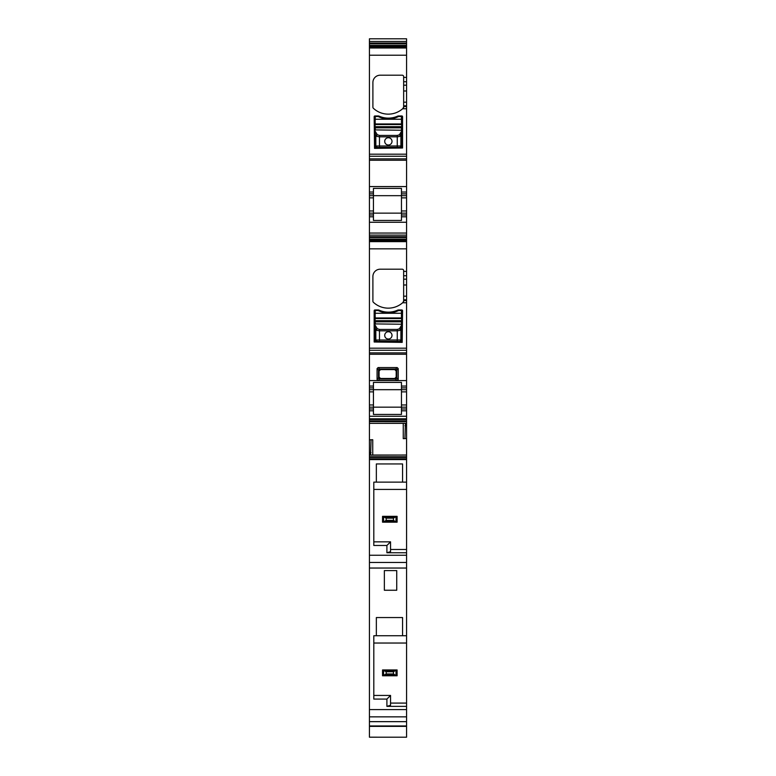 <?xml version="1.0" encoding="UTF-8"?>
<svg xmlns="http://www.w3.org/2000/svg" width="776" height="776" viewBox="0 0 776 776"><rect width="100%" height="100%" fill="white"/><g stroke="black" fill="none" stroke-linecap="round" stroke-linejoin="round"><path stroke-width="1.16" d="M403.656 301.204L403.656 270.659A1.455 1.455 0 0 0 402.191 269.204L380.172 269.204A7.285 7.285 0 0 0 372.897 276.489L372.897 301.204A1.455 1.455 0 0 0 373.353 302.262A21.844 21.844 0 0 0 402.637 302.766L403.656 301.204A1.455 1.455 0 0 1 403.549 301.728M403.656 299.837L406.566 299.837L406.566 352.876L369.434 352.876L369.434 241.627L406.566 241.627L406.566 248.844L369.434 248.844M406.566 299.837L406.566 248.844M378.174 309.973A2.551 2.551 0 0 1 379.202 310.196A22.572 22.572 0 0 0 397.525 310.196A2.551 2.551 0 0 1 398.554 309.973L401.832 309.973A0.728 0.728 0 0 1 402.56 310.701L402.191 342.371L374.168 342.003L374.168 310.701A0.728 0.728 0 0 1 374.895 309.973L378.174 309.973M401.832 324.252L375.264 323.912L375.264 321.827L401.832 321.827L401.832 325.736L401.832 310.516L398.554 310.516A22.572 22.572 0 0 1 378.174 310.516L374.895 310.516L375.264 317.947L401.464 317.947L401.464 310.516M399.427 328.82L397.254 329.441L397.254 330.828L400.882 330.217A1.455 1.387 15.7 0 0 399.427 328.82L401.464 325.377L401.464 320.692L375.264 320.692L374.895 325.726L375.264 310.516M376.35 482.139L402.56 482.139L402.56 463.941L376.35 463.941L376.35 482.139L373.809 482.139L373.809 545.48L386.904 545.48L386.904 552.755L390.551 551.668L390.551 541.842L386.904 545.48M373.809 695.442L390.551 695.442L390.551 705.268L386.904 706.364L406.566 706.364L406.566 703.085L390.551 703.085M403.656 107.195L403.656 76.659A1.455 1.455 0 0 0 402.191 75.204L380.172 75.204A7.285 7.285 0 0 0 372.897 82.479L372.897 107.195A1.455 1.455 0 0 0 373.353 108.262A21.844 21.844 0 0 0 402.637 108.756L403.656 107.195A1.455 1.455 0 0 1 403.549 107.718M401.464 193.864L406.566 193.864L406.566 195.678L401.464 195.678L401.464 188.393L373.44 188.393L373.44 192.041L369.434 192.041L369.434 213.148L401.464 213.148L401.464 220.442L373.44 220.442L373.44 195.678L401.464 195.678L401.464 213.148L406.566 213.148L406.566 210.965L401.464 210.965M401.464 387.874L406.566 387.874L406.566 389.688L401.464 389.688L401.464 382.403L373.44 382.403L373.44 386.05L369.434 386.05L369.434 407.157L401.464 407.157L401.464 414.452L373.44 414.452L373.44 389.688L401.464 389.688L401.464 407.157L406.566 407.157L406.566 404.975L401.464 404.975M372.742 455.027L372.742 439.72L369.434 439.827L369.434 423.356L405.402 423.26L404.926 438.605L403.258 438.663L403.258 423.356M371.074 439.779L370.598 455.124L406.566 455.027L406.566 458.849L369.434 458.849L369.434 568.042L406.566 568.042L406.566 552.755L386.904 552.755M390.551 695.442L386.904 699.079L386.904 706.364M376.35 635.748L402.56 635.748L402.56 617.55L376.35 617.55L376.35 635.748L373.809 635.748L373.809 699.079L386.904 699.079M396.74 570.593L384.363 570.593L384.363 590.245L396.74 590.245L396.74 570.593M378.174 115.963L374.895 115.963A0.728 0.728 0 0 0 374.168 116.691L374.536 148.361L402.56 148.003L402.56 116.691A0.728 0.728 0 0 0 401.832 115.963L398.554 115.963A2.551 2.551 0 0 0 397.525 116.187A22.572 22.572 0 0 1 379.202 116.187A2.551 2.551 0 0 0 378.174 115.963M369.434 195.678L373.44 195.678L373.44 192.041M373.809 541.842L390.551 541.842M369.434 389.688L373.44 389.688L373.44 386.05M369.434 407.157L369.434 420.951L406.566 420.941L406.566 425.685L404.926 425.685M370.666 455.046L406.566 455.046L406.566 438.547L404.926 438.605M406.566 438.547L406.566 425.685M402.56 635.748L406.566 635.748L406.566 568.042M373.809 643.032L406.566 643.032L406.566 635.748M406.566 643.032L406.566 703.085M386.176 673.956L386.176 671.773L393.461 671.773L393.461 673.956L386.176 673.956L382.801 675.78L397.099 675.78L397.099 669.95L397.099 675.78L382.539 675.78L382.539 669.95M403.656 77.387L406.566 77.387L406.566 158.867L369.434 158.867L369.434 156.267L406.566 156.267M406.566 193.864L406.566 192.041L401.464 192.041M406.566 195.678L406.566 210.965M401.464 216.795L406.566 216.795L406.566 213.148M406.566 216.795L406.566 233.052L369.434 233.052L369.434 222.256L406.566 222.256M401.832 130.252L375.264 129.902L375.264 127.817L401.832 127.817L401.832 131.726L401.832 116.516L398.554 116.516A22.572 22.572 0 0 1 378.174 116.516L374.895 116.516L375.264 123.947L401.464 123.947L401.464 116.516M399.427 134.811L397.254 135.431L397.254 136.828L400.882 136.207A1.455 1.387 15.7 0 0 399.427 134.811L401.464 131.377L401.464 126.682L375.264 126.682L374.895 131.716L375.264 116.516M406.566 387.874L406.566 386.05L401.464 386.05M406.566 389.688L406.566 404.975M401.464 410.805L406.566 410.805L406.566 407.157M406.566 410.805L406.566 419.535L369.434 419.535M373.809 489.423L406.566 489.423L406.566 549.486L390.551 549.486M406.566 549.486L406.566 552.755M397.099 516.35L397.099 522.17L382.539 522.17L382.539 516.35M406.566 489.423L406.566 482.139L402.56 482.139M406.566 457.433L369.434 457.433L369.434 439.827M369.434 213.148L369.434 222.256M373.44 216.795L369.434 216.795M373.44 410.805L369.434 410.805M369.434 457.433L369.434 458.849M406.566 706.364L406.566 709.594L369.434 709.594L369.434 568.042M406.566 709.594L406.566 721.651L369.434 721.651L369.434 716.849L406.566 716.849M369.434 709.594L369.434 716.849M406.566 721.651L406.566 725.967L369.434 725.967L369.434 721.651M406.566 725.967L406.566 737.2L369.434 737.19L406.566 737.2M369.434 725.967L369.434 737.2M369.434 41.477L369.434 38.8L406.566 38.8L406.566 43.786L369.434 43.786L369.434 41.477L406.566 41.477M369.434 43.786L369.434 45.377L406.566 45.377L406.566 43.786M369.434 45.377L369.434 55.203L406.566 55.203L406.566 46.376L369.434 46.376M406.566 45.377L406.566 46.376M406.566 154.181L369.434 154.181L369.434 55.203M406.566 77.387L406.566 55.203M369.434 154.181L369.434 156.267M406.566 192.041L406.566 158.867M406.566 186.579L369.434 186.579L369.434 158.867M369.434 186.579L369.434 192.041M406.566 233.052L406.566 237.504L369.434 237.504L369.434 235.118L406.566 235.118M369.434 233.052L369.434 235.118M369.434 237.504L369.434 239.095L406.566 239.095L406.566 237.504M369.434 239.095L369.434 241.627M406.566 239.095L406.566 241.627M406.566 420.941L406.566 419.535M369.434 420.951L369.434 423.337L405.334 423.337M406.566 458.849L406.566 482.139M369.434 352.876L369.434 354.263L406.566 354.263L406.566 386.05M369.434 354.263L369.434 386.05M406.566 354.263L406.566 352.876M377.068 368.61L378.096 367.582L397.176 367.582L398.204 368.61L398.204 379.464L397.176 380.492L378.096 380.492L377.068 379.464L377.068 368.61L378.504 370.045A1.455 0.844 135 0 1 379.532 369.017L380.385 369.444L378.93 370.899L378.504 370.045L378.504 378.028A1.455 0.844 45 0 0 379.532 379.057L380.531 378.484L379.076 377.029L379.076 371.044L380.531 369.589L394.741 369.589L396.196 371.044L396.196 377.029L394.741 378.484L380.531 378.484M397.176 367.582L395.741 369.017A1.455 0.844 -135 0 1 396.769 370.045L396.342 370.899L394.887 369.444L395.741 369.017L379.532 369.017L378.096 367.582M397.176 380.492L394.887 378.63L396.342 377.175L396.769 378.028A1.455 0.844 -45 0 1 395.741 379.057L379.532 379.057L378.096 380.492M377.068 379.464L378.93 377.175L380.385 378.63L394.741 378.484M375.264 131.377L377.262 134.684A1.455 1.387 164.3 0 0 375.807 136.072L375.846 145.985A1.455 1.445 68.2 0 0 377.301 147.44L375.846 145.985L374.895 147.45L374.895 131.716L375.807 136.072M401.464 131.377L401.832 147.45L400.882 145.985L375.846 145.985M401.832 124.17L401.464 119.261L375.264 119.261L374.895 124.17L374.895 126.682L375.264 124.529L401.464 124.529L401.832 126.682L401.832 123.578M374.895 130.252L374.895 131.726M401.415 131.551L400.92 136.072L399.465 134.684M377.301 134.811L375.846 136.207L379.474 136.828L379.474 135.431L377.262 134.684M374.895 124.17L374.895 123.578M401.803 147.44L374.924 147.44M388.369 145.005A3.637 3.637 0 0 0 392.006 141.368A3.637 3.637 0 0 0 388.369 137.73A3.637 3.637 0 0 0 384.721 141.368A3.637 3.637 0 0 0 388.369 145.005M401.435 147.809L399.436 147.44A1.455 1.445 -68.2 0 0 400.882 145.985L400.882 145.985A1.455 1.445 -68.2 0 1 399.436 147.44L397.254 147.372L397.254 136.828L379.474 136.828L379.474 147.372L375.293 147.809M375.264 325.377L377.262 328.694A1.455 1.387 164.3 0 0 375.807 330.081L375.846 339.995A1.455 1.445 68.2 0 0 377.301 341.45L375.846 339.995L374.895 341.459L374.895 325.726L375.807 330.081M401.464 325.377L401.832 341.459L400.882 339.995L375.846 339.995M401.832 318.17L401.464 313.271L375.264 313.271L374.895 318.17L374.895 320.692L375.264 318.538L401.464 318.538L401.832 320.692L401.832 317.588M374.895 324.252L374.895 325.736M401.415 325.561L400.92 330.081L399.465 328.694M377.301 328.82L375.846 330.217L379.474 330.828L379.474 329.441L377.262 328.694M374.895 318.17L374.895 317.588M401.803 341.45L374.924 341.45M388.369 339.015A3.637 3.637 0 0 0 392.006 335.377A3.637 3.637 0 0 0 388.369 331.74A3.637 3.637 0 0 0 384.721 335.377A3.637 3.637 0 0 0 388.369 339.015M401.435 341.809L399.436 341.45A1.455 1.445 -68.2 0 0 400.882 339.995L400.882 339.995A1.455 1.445 -68.2 0 1 399.436 341.45L397.254 341.382L397.254 330.828L379.474 330.828L379.474 341.382L375.293 341.809M383.577 516.535L383.577 521.976L386.176 520.347L386.176 518.164L382.801 516.35L396.875 516.35L396.012 516.593L396.012 521.928L397.099 522.17M383.577 521.976L382.539 522.17M386.176 518.164L393.461 518.164L396.012 516.593M386.176 520.347L393.461 520.347L396.012 521.928M393.461 520.347L393.461 518.164M386.176 671.773L382.801 669.95L396.875 669.95L396.012 670.192L396.012 675.537L396.875 675.78M393.461 671.773L396.012 670.192M393.461 673.956L396.012 675.537M402.637 302.766L406.566 302.766M403.656 300.584L406.566 300.584M403.656 296.19L406.566 296.19M403.656 284.996L406.566 284.996M403.656 279.195L406.566 279.195M403.656 275.742L406.566 275.742M403.656 271.387L406.566 271.387M406.566 348.191L369.434 348.191M406.566 423.26L405.402 423.26M403.656 81.732L406.566 81.732M403.656 85.185L406.566 85.185M403.656 90.986L406.566 90.986M403.656 102.189L406.566 102.189M403.656 105.827L406.566 105.827M403.656 106.574L406.566 106.574M402.637 108.756L406.566 108.756M406.566 197.861L401.464 197.861M406.566 214.971L401.464 214.971M406.566 391.87L401.464 391.87M406.566 408.981L401.464 408.981M369.434 416.256L406.566 416.256M406.566 350.277L369.434 350.277M371.074 452.699L369.434 452.699M369.434 455.124L370.598 455.124M373.44 193.864L369.434 193.864M373.44 197.861L369.434 197.861M373.44 210.965L369.434 210.965M369.434 214.971L373.44 214.971M373.44 387.874L369.434 387.874M373.44 391.87L369.434 391.87M373.44 404.975L369.434 404.975M369.434 408.981L373.44 408.981M369.434 456.754L406.566 456.754M369.434 562.464L406.566 562.464M406.566 43.068L369.434 43.068M369.434 46.948L406.566 46.948M369.434 47.617L406.566 47.617L369.434 47.608M369.434 47.986L406.566 47.986M369.434 160.254L406.566 160.254M406.566 236.709L369.434 236.709M406.566 240.094L369.434 240.094M369.434 240.657L406.566 240.657M369.434 241.258L406.566 241.258L369.434 241.249M406.566 418.807L369.434 418.807M369.434 421.63L406.566 421.63M369.434 459.576L406.566 459.576M369.434 555.238L406.566 555.238M369.434 380.589L406.566 380.589M398.204 368.61L396.769 370.045L396.769 378.028L398.204 379.464M394.741 369.589L380.531 369.589M396.196 377.029L396.196 371.044M379.076 377.029L379.076 371.044M397.254 135.431L379.474 135.431M400.882 145.985L400.92 136.072M397.254 147.372L379.474 147.372M397.254 329.441L379.474 329.441M400.882 339.995L400.92 330.081M397.254 341.382L379.474 341.382M384.401 516.971L395.294 516.971M384.401 521.55L395.294 521.55M384.401 670.571L395.294 670.571M383.577 670.144L383.577 675.586M384.401 675.159L395.294 675.159M369.434 726.385L406.566 726.385"/></g></svg>
